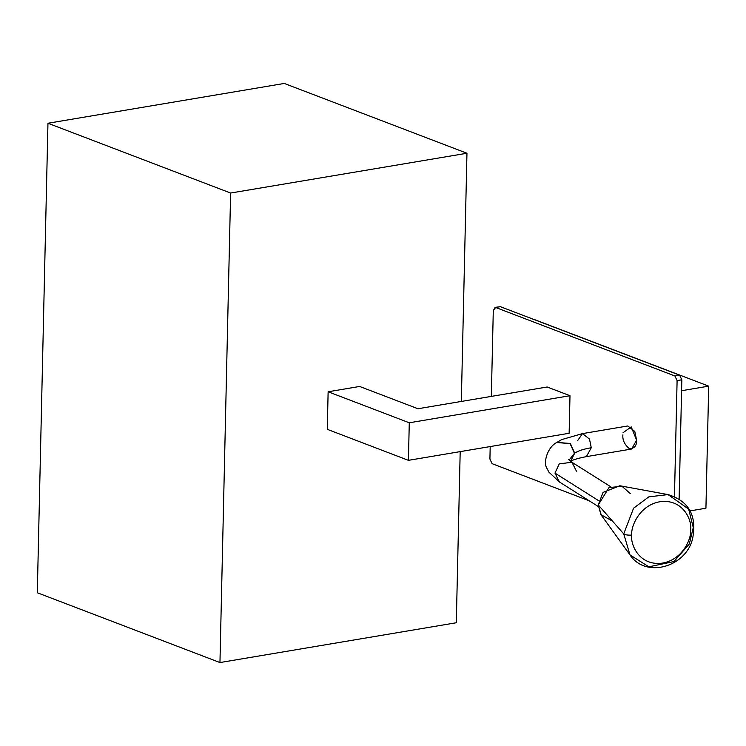 <?xml version="1.0" encoding="UTF-8"?>
<svg xmlns="http://www.w3.org/2000/svg" width="746" height="746" viewBox="0 0 746 746"><rect width="100%" height="100%" fill="white"/><g stroke="black" fill="none" stroke-linecap="round" stroke-linejoin="round"><path stroke-width="1.12" d="M417.956 408.743L547.154 386.997L417.956 408.743L359.637 386.465L328.128 391.771L409.274 422.777L408.426 460.338L569.133 433.277L569.991 395.716L409.274 422.777L569.991 395.716L547.154 386.997L569.991 395.716L569.133 433.277L408.426 460.338L327.28 429.332L328.128 391.771L359.637 386.465L417.956 408.743M456.3 622.751L460.189 451.619L456.3 622.751L219.958 662.551L456.3 622.751M461.326 401.441L466.959 153.247L230.617 193.037L219.958 662.551L37.3 592.753L219.958 662.551L230.617 193.037L47.958 123.249L37.3 592.753L47.958 123.249L230.617 193.037L466.959 153.247L461.326 401.441M284.291 83.449L466.959 153.247L284.291 83.449L47.958 123.249L284.291 83.449M327.28 429.332L408.426 460.338L409.274 422.777L328.128 391.771L327.28 429.332M681.825 379.798L679.121 498.887L681.825 379.798L677.098 380.591L674.468 496.482L677.098 380.591L681.825 379.798L679.625 375.173L681.825 379.798M498.99 306.923L500.389 306.681L679.625 375.173L500.389 306.681L494.924 307.399L500.389 306.681L495.661 307.483L674.897 375.965L679.625 375.173L674.897 375.965L677.098 380.591L674.897 375.965L495.661 307.483L493.293 310.364L495.661 307.483M589.219 500.79L492.118 463.686L489.917 459.06L490.197 446.565L489.917 459.06L492.118 463.686L589.219 500.79M491.334 396.387L493.293 310.364L491.334 396.387M623.078 432.699L631.228 426.88L636.59 440.112C636.86 445.586 634.492 448.467 629.493 448.766C624.579 444.681 622.388 440.056 622.891 434.871M533.558 319.232L708.7 386.148L705.93 508.222L690.171 510.87L705.93 508.222L708.7 386.148L533.558 319.232M681.574 390.717L708.7 386.148L681.574 390.717M598.796 500.78L554.968 473.104L559.463 482L554.968 473.104L598.796 500.78M610.741 486.756L571.93 462.259L559.258 463.881L554.968 473.104L559.258 463.881L571.93 462.259L576.425 471.155M569.077 460.086L574.457 453.316L570.112 443.656L556.768 442.49L570.112 443.656L574.457 453.316L569.077 460.086M570.559 461.326L574.457 453.316L570.559 461.326M598.273 506.506L559.463 482L548.944 472.171L547.088 468.647C542.734 462.473 547.788 446.863 556.768 442.49L570.354 443.478L574.7 453.148L570.569 461.336L574.7 453.148L570.354 443.478L556.889 442.406M574.7 453.148C578.029 450.864 583.558 449.064 591.28 447.74L589.489 439.077L582.495 433.603L589.489 439.077L591.28 447.74C583.558 449.064 578.029 450.864 574.7 453.148M570.429 461.438C570.308 461.606 571.902 459.368 586.375 456.636L591.28 447.74L586.375 456.636L631.685 449.008L636.59 440.112L634.799 431.44L627.806 425.975L582.495 433.603L577.749 440.466M668.043 494.589L619.851 485.758L603.048 492.397L598.245 504.921L601.295 515.16L629.978 554.875L623.731 533.875L633.578 508.194L648.815 496.855L668.043 494.589L688.67 509.117L693.258 527.553L689.341 543.946L673.936 561.561L648.815 566.82L629.978 554.875C645.337 578.411 685.611 567.473 692.558 538.845C697.146 515.831 688.978 501.079 668.043 494.589L648.815 496.855L633.578 508.194L623.731 533.875L598.245 504.921L623.731 533.875L629.978 554.875M631.713 535.096C630.323 544.263 638.679 564.936 660.49 563.379C682.32 560.973 691.654 538.687 690.675 529.735C692.064 520.577 683.709 499.895 661.898 501.461C640.059 503.867 630.734 526.154 631.713 535.096C630.734 526.154 640.059 503.867 661.898 501.461C683.709 499.895 692.064 520.577 690.675 529.735C691.654 538.687 682.32 560.973 660.49 563.379C638.679 564.936 630.323 544.263 631.713 535.096C627.834 535.292 625.167 534.891 623.731 533.875C625.167 534.891 627.834 535.292 631.713 535.096M612.606 521.24L600.903 514.6L598.245 504.921L609.034 487.548L622.071 486.345L630.333 493.619M571.93 462.259L568.564 459.499M557.01 442.322L561.803 439.553L582.495 433.603"/></g></svg>

